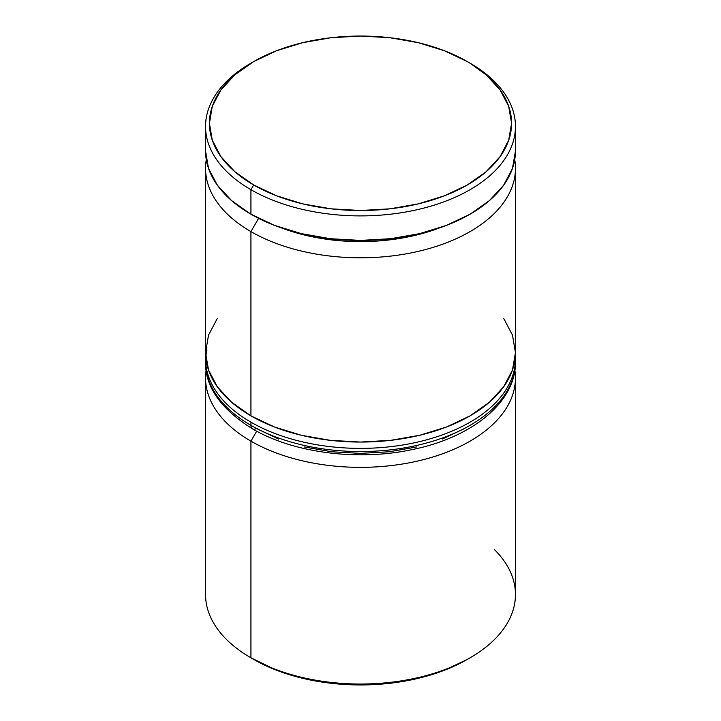 <?xml version="1.0" encoding="UTF-8"?>
<svg xmlns="http://www.w3.org/2000/svg" width="721" height="721" viewBox="0 0 721 721"><rect width="100%" height="100%" fill="white"/><g stroke="black" fill="none" stroke-linecap="round" stroke-linejoin="round"><path stroke-width="1.08" d="M250.935 231.603A154.952 89.458 0 0 0 426.688 249.241A154.952 89.458 0 0 0 514.722 159.656A154.952 89.458 180 0 1 515.452 168.344A154.952 89.458 180 0 1 419.802 250.998A154.952 89.458 180 0 1 250.935 231.603L250.935 415.855A154.952 89.458 0 0 0 419.802 435.241A154.952 89.458 0 0 0 515.452 352.596L512.478 370.044L503.655 386.826L489.343 402.291L470.065 415.855L446.587 426.976L419.802 435.241L390.728 440.333L360.5 442.054L330.272 440.333L301.198 435.241L274.413 426.976L250.935 415.855L250.935 231.603A154.952 89.458 180 0 1 205.548 168.344A154.952 89.458 180 0 1 206.278 159.656A154.952 89.458 0 0 0 250.935 231.603L258.587 218.346L250.935 231.603M439.314 227.98A143.335 82.753 180 0 1 281.686 227.98A143.335 82.753 0 0 0 439.314 227.98M494.444 549.582A154.952 89.458 180 0 1 470.074 657.822A154.952 89.458 180 0 1 250.935 657.822A154.952 89.458 0 0 0 419.802 677.217A154.952 89.458 0 0 0 515.452 594.564L515.452 377.894A154.952 89.458 180 0 1 419.802 460.548A154.952 89.458 180 0 1 250.935 441.153L256.685 431.194L250.935 441.153A154.952 89.458 0 0 0 425.922 458.989A154.952 89.458 0 0 0 514.875 370.179M205.548 377.894A154.952 89.458 180 0 1 206.125 370.179A154.952 89.458 0 0 0 250.935 441.153A154.952 89.458 180 0 1 205.548 377.894L205.548 594.564A154.952 89.458 0 0 0 250.935 657.822L253.666 659.4A151.077 87.223 0 0 0 467.334 659.4L444.433 670.251L418.315 678.308L389.971 683.274L360.5 684.95L331.029 683.274L302.685 678.308L276.567 670.251L250.935 657.822L250.935 441.153L250.935 657.822A154.952 89.458 180 0 1 250.926 657.822M253.666 61.6L250.926 63.178A154.952 89.458 0 0 0 250.935 189.695L253.666 184.955A151.077 87.223 180 0 1 253.666 61.6A151.077 87.223 180 0 1 467.334 61.6L444.433 50.749L418.315 42.692L389.971 37.726L360.5 36.05L331.029 37.726L302.685 42.692L276.567 50.749L253.666 61.6L234.884 74.813L220.923 89.9L212.325 106.257L209.423 123.273L212.325 140.289L220.923 156.655L234.884 171.733L253.666 184.955L276.567 195.797L302.685 203.863L331.029 208.829L360.5 210.505L389.971 208.829L418.315 203.863L444.433 195.797L467.334 184.955L486.116 171.733L500.077 156.655L508.675 140.289L511.577 123.273L508.675 106.257L500.077 89.9L486.116 74.813L470.065 63.178A154.952 89.458 0 0 0 468.686 62.394A154.952 89.458 180 0 1 470.065 63.178L467.334 61.6A151.077 87.223 180 0 1 467.325 184.955A151.077 87.223 180 0 1 253.666 184.955L250.935 189.695A154.952 89.458 0 0 0 470.065 189.695A154.952 89.458 0 0 0 470.074 63.178A154.952 89.458 0 0 0 470.065 63.178A154.952 89.458 180 0 1 515.452 126.436A154.952 89.458 180 0 1 419.802 209.09A154.952 89.458 180 0 1 250.935 189.695L250.935 214.209A154.952 89.458 0 0 0 419.802 233.604A154.952 89.458 0 0 0 515.452 150.95L512.478 168.408L503.655 185.189L489.343 200.654L470.065 214.209L446.587 225.34L419.802 233.604L390.728 238.696L360.5 240.417L330.272 238.696L301.198 233.604L274.413 225.34L250.935 214.209L250.935 189.695A154.952 89.458 180 0 1 205.548 126.436A154.952 89.458 180 0 1 252.314 62.394M205.548 150.95A154.952 89.458 0 0 0 250.935 214.209L231.657 200.654L217.345 185.189L208.522 168.408L205.548 150.95L205.548 126.436M205.548 168.344L205.548 352.596A154.952 89.458 0 0 0 250.935 415.855L231.657 402.291L217.345 386.826L208.522 370.044L205.548 352.596L208.522 335.139L217.345 318.358M503.655 318.358L512.478 335.139L515.452 352.596L515.452 168.344M514.046 374.1A154.952 89.458 180 0 1 410.024 446.849A154.952 89.458 180 0 1 250.935 425.345A7.751 4.47 120 0 0 252.539 428.887A7.751 4.47 -60 0 1 250.935 425.345A154.952 89.458 0 0 0 419.802 444.731A154.952 89.458 0 0 0 515.452 362.077C516.101 401.948 471.885 437.809 411.637 449.697C357.463 461.242 293.186 452.851 252.539 428.887C220.734 408.978 205.07 386.717 205.548 362.077A154.952 89.458 0 0 0 250.935 425.345L250.935 422.182A154.952 89.458 0 0 0 410.024 443.685A154.952 89.458 0 0 0 514.046 370.936M515.353 355.759A154.952 89.458 180 0 1 515.452 358.923A154.952 89.458 180 0 1 419.802 441.567A154.952 89.458 180 0 1 250.935 422.182L250.935 425.345A154.952 89.458 180 0 1 206.954 350.064M206.954 346.9A154.952 89.458 0 0 0 250.935 422.182A154.952 89.458 180 0 1 205.548 358.923L205.548 362.077M252.539 428.887A7.751 4.47 -60 0 0 256.406 428.499L278.721 439.071M304.163 446.93L331.777 451.761L360.5 453.392L389.223 451.761L416.837 446.93M442.279 439.071L464.594 428.499M470.074 657.822L467.334 659.4M470.074 63.178L467.334 61.6M515.452 126.436L515.452 150.95M515.452 362.077L515.362 355.687M205.638 355.678L205.548 358.923"/></g></svg>
